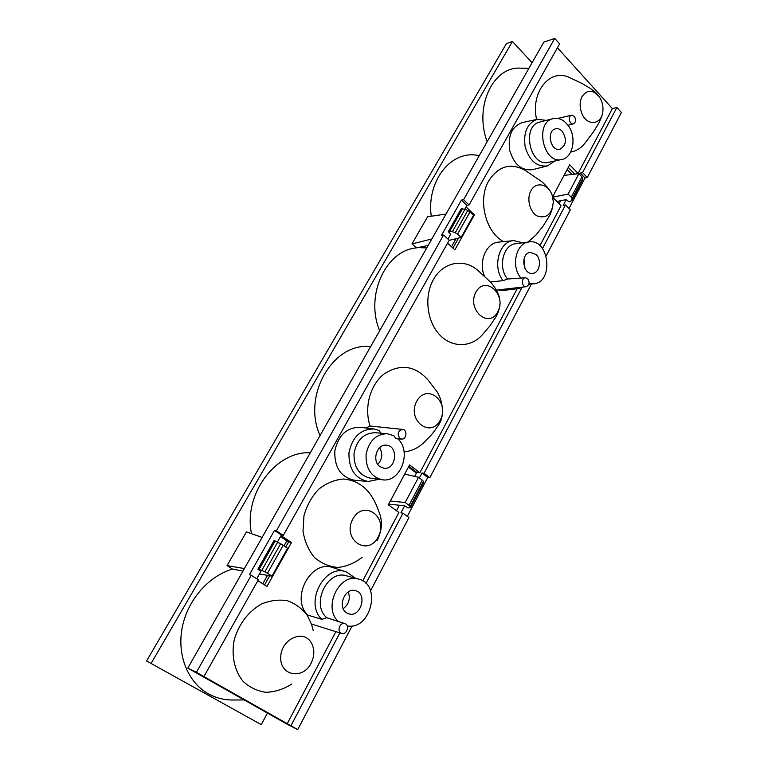 <?xml version="1.0" encoding="UTF-8"?>
<svg xmlns="http://www.w3.org/2000/svg" width="768" height="768" viewBox="0 0 768 768"><rect width="100%" height="100%" fill="white"/><g stroke="black" fill="none" stroke-linecap="round" stroke-linejoin="round"><path stroke-width="1.15" d="M479.309 155.52L476.659 155.222C450.346 150.816 426.47 181.651 431.242 216.23M267.456 713.078L261.264 724.618L146.602 660.979L261.264 724.618M532.09 62.707L512.438 41.491L151.171 663.331M528.874 68.371L520.915 68.179C493.248 65.885 473.866 106.56 487.171 141.696M431.846 238.973L411.955 243.926L416.4 247.891C385.661 250.397 364.877 295.603 379.661 330.749M426.758 247.92L419.184 247.632M411.955 243.926L427.565 216.778L446.026 214.042M262.128 537.408L246.432 531.888L227.05 565.613L232.541 569.088C208.771 575.981 187.69 599.856 182.246 627.389C176.765 654.912 187.824 682.454 208.416 693.83C215.914 697.958 223.997 700.013 232.675 700.013L244.157 699.926M310.272 452.755C275.923 450.854 243.283 493.958 251.472 533.664M370.57 346.723C333.504 341.789 301.766 395.213 320.026 435.59M232.541 569.088L242.966 571.094M512.438 41.491L506.4 43.613L146.602 660.979M416.4 247.891L428.17 245.453M287.558 548.237L283.152 545.318L267.494 573.245L271.978 576.125L287.558 548.237M267.494 573.245L264.845 571.805L280.589 543.773L283.152 545.318M280.589 543.773L277.67 542.179L261.782 570.403L264.845 571.805M261.782 570.403L257.866 569.203L274.032 540.547L277.67 542.179M256.742 578.755L260.918 571.344L257.866 569.203M259.45 573.955L271.978 576.125M244.416 568.55L227.05 565.613M405.197 502.502L409.027 505.315L422.275 480.144L418.512 477.293L405.197 502.502L390.317 501.043M422.275 480.144L423.418 481.325L410.141 506.554L409.027 505.315M410.141 506.554L410.342 507.581L423.686 482.198L423.418 481.325M388.656 504.154L404.659 505.776L408.019 507.955L410.342 507.581M404.707 474.077L418.512 477.293M473.52 215.261L469.997 211.93L457.546 234.144L461.126 237.446L473.52 215.261M457.546 234.144L455.242 232.752L467.76 210.461L469.997 211.93M467.76 210.461L465.034 209.251L452.4 231.696L455.242 232.752M452.4 231.696L448.339 231.648L461.203 208.838L465.034 209.251M447.965 239.05L450.643 234.288L448.339 231.648M449.165 240.355L461.126 237.446M568.147 194.064L571.258 197.222L581.981 176.861L578.918 173.674L568.147 194.064L552.682 197.194M581.981 176.861L582.749 178.406L572.006 198.835L571.258 197.222M572.006 198.835L571.824 200.438L582.624 179.875L582.749 178.406M582.624 179.875L571.718 200.803M542.506 248.544L565.488 204.96L563.27 205.334L566.285 199.613L569.136 201.907L571.824 200.438M566.285 199.613L556.858 201.475M564.048 175.373L578.918 173.674M203.914 676.579L258.336 579.773L251.251 575.27L196.387 672.326L290.928 725.76L339.888 632.89M464.794 209.146L466.944 205.334L469.075 204.941L559.642 43.853L554.736 38.4L543.802 42.125L187.805 668.093L288.269 724.838L297.725 729.6L290.928 725.76M277.411 542.035L281.376 534.989L283.258 535.44L449.232 240.221L443.578 235.037L276.365 530.832L274.493 530.4L249.418 574.704L251.251 575.27M456.067 238.675L451.526 246.787M571.949 174.47L567.168 169.526M408.432 467.088L416.39 473.126M262.781 583.776L267.504 575.347M284.006 545.885L286.829 540.845L280.464 536.611M552.71 197.299L561.062 205.699L539.914 245.693M517.181 288.71L419.875 472.762L409.584 464.928L388.32 504.797L398.88 512.486L362.726 580.877M414.662 476.39L416.784 472.378L419.875 472.762M396.47 510.73L399.379 505.238M335.885 631.642L287.136 723.85M404.659 505.776L400.925 512.842L402.989 513.206L365.962 583.44M521.827 287.77L424.042 473.27L421.958 473.011L419.357 477.926M579.6 174.384L580.301 173.059L582.538 172.618L587.27 177.552L585.034 177.984L580.301 173.059M557.434 47.77L612.384 108.614L616.877 107.472L582.538 172.618M612.384 108.614L578.083 173.491L574.771 174.154L568.282 167.424M560.698 200.717L559.104 203.731M565.488 204.96L570.326 209.846L546.182 255.888M424.042 473.27L429.85 477.696L531.418 284.035M569.002 208.512L585.034 177.984M407.309 516.355L427.757 477.427L429.85 477.696M402.989 513.206L408.941 517.546L370.531 590.784M352.109 625.91L297.725 729.6M616.877 107.472L621.398 112.493L587.27 177.552M187.805 668.093L196.387 672.326M466.944 205.334L461.424 200.112L441.475 235.363L443.578 235.037M461.424 200.112L463.555 199.699L554.736 38.4M452.947 248.083L458.544 238.08M283.258 535.44L276.365 530.832M530.899 190.8C526.272 199.046 530.035 212.765 537.83 216.269C547.075 218.582 552.23 213.725 553.306 201.725L552.413 196.205C549.283 184.224 535.93 180.691 530.899 190.8M475.93 292.128C466.406 309.552 488.822 329.27 497.798 311.789C507.082 294.787 485.318 274.781 475.93 292.128M582.086 96.461C579.494 101.827 579.504 107.654 582.096 113.962C587.328 126.47 601.574 124.733 602.832 111.734C603.427 106.445 602.333 101.587 599.549 97.162C593.213 89.501 587.386 89.27 582.086 96.461M527.635 278.621C529.949 282.326 529.469 285.014 526.176 286.685C521.779 287.414 520.934 277.843 525.398 277.747L527.635 278.621M536.006 254.496L530.362 252.413C520.234 253.123 522.547 274.934 532.579 273.37C539.645 273.072 542.045 259.766 536.006 254.496M524.995 268.445L523.978 258.922M529.046 283.478L533.357 283.862C554.16 282.912 549.514 238.31 528.931 241.949C515.981 242.87 510.662 266.678 520.992 278.064L507.61 279.005L503.03 280.666L490.416 281.971M528.931 241.949L515.798 243.715C503.078 244.637 497.664 267.638 507.61 279.005M513.418 288.144L518.842 288.499L523.651 286.973M522.854 242.765L513.744 240.634C499.152 241.114 492.115 266.928 503.03 280.666M574.234 116.266C576.298 119.606 576.038 122.122 573.456 123.821C569.53 125.126 567.475 115.968 571.536 115.248L574.234 116.266M562.118 131.146C560.093 129.091 557.914 128.314 555.581 128.813C546.048 130.637 550.598 151.901 559.92 149.242C566.41 145.325 567.139 139.286 562.118 131.146M551.318 143.558L550.099 137.846M564.682 121.738L567.907 125.165C576.998 136.502 573.302 157.632 561.802 159.485C543.322 164.65 534.211 122.41 553.123 118.627C557.117 117.686 560.976 118.723 564.682 121.738M553.123 118.627L539.875 122.045C521.059 125.827 530.112 167.462 548.506 162.336L561.802 159.485M546.317 120.384L537.408 119.27C527.29 123.053 523.2 132.211 525.139 146.746C529.373 160.685 536.803 167.069 547.411 165.917L554.976 160.944M469.075 204.941L463.555 199.699M550.368 191.53C549.763 189.821 546.998 186.614 542.093 181.92L525.293 170.41C510.749 162.499 498.586 165.926 488.822 180.701C477.466 199.584 485.482 232.128 503.549 241.632M527.904 242.083L535.853 235.142L543.293 225.83L550.358 214.243L552.835 206.822M499.488 298.013C498.307 291.485 491.674 283.085 490.55 282.115L478.224 270.739C464.371 257.952 443.03 261.754 433.373 279.706C423.994 296.198 426.845 321.264 439.536 334.675C452.131 348.259 471.552 347.683 482.822 334.195L489.984 325.814L496.195 316.426C498.259 312.787 499.498 308.698 499.93 304.128M497.933 289.92L503.933 290.39L518.842 288.499M513.744 240.634L498.749 242.093C486.451 242.688 478.349 261.302 484.262 275.885M570.72 152.045C576.394 151.075 581.184 148.051 585.082 142.954L592.906 132.672L598.435 123.84C602.362 115.69 601.421 116.909 602.314 114.24M598.013 95.174C596.074 93.226 597.437 93.859 590.429 88.483L581.654 83.28L570.163 77.885C550.579 67.344 530.237 91.651 536.592 119.443M537.408 119.27L522.221 122.621C511.901 126.461 507.725 135.725 509.702 150.394C514.022 164.458 521.597 170.89 532.416 169.69L547.411 165.917M447.571 243.178L454.867 249.84L474.422 214.819L473.261 215.021M466.061 206.899L474.422 214.819M552.595 196.838L569.693 164.784L578.083 173.491M280.55 536.458L288.643 541.843L291.466 542.534L281.05 535.584M291.466 542.534L266.966 586.426L257.846 580.646M377.328 540.288C382.051 530.285 382.656 520.934 379.123 512.227C375.83 503.213 375.629 503.798 373.93 500.122C367.008 487.2 356.784 480.163 343.267 479.011C334.474 479.846 326.256 483.264 318.624 489.283C311.789 496.618 306.912 505.382 303.984 515.587L303.005 531.091C304.646 541.296 308.429 550.051 314.362 557.366C321.274 563.338 329.088 566.698 337.824 567.437C346.608 566.534 354.739 563.126 362.198 557.222M380.419 433.142L379.478 430.531L374.122 429.005L360.346 427.306C346.685 427.277 338.17 435.254 334.79 451.248C334.445 467.616 340.973 477.274 354.365 480.211L368.237 481.507L378.97 479.299M404.064 451.862C412.128 451.104 419.203 447.533 425.299 441.12C429.331 436.598 430.896 436.704 438.566 424.934C446.573 413.674 440.563 394.877 435.456 389.702L428.266 380.246C415.296 365.645 400.675 363.475 384.384 373.738C370.253 384.355 363.84 407.443 370.07 426.019L365.971 428.006M355.526 578.256L346.387 571.91L333.005 567.658C311.27 558.979 290.026 598.099 307.805 615.11L307.498 615.725C302.179 608.621 295.478 603.629 287.376 600.739C278.803 599.318 270.106 600.432 261.312 604.08C248.102 611.866 239.078 623.741 234.25 639.715C231.168 655.344 234.403 670.589 243.014 681.274C249.59 687.398 257.251 691.075 265.997 692.304C274.954 691.978 283.546 689.242 291.763 684.077M313.2 630.518L311.472 624.038M416.784 472.378L408.835 466.339M378.202 536.938C389.011 517.133 363.773 498.835 352.819 519.053C341.712 539.405 367.766 557.251 378.202 536.938M440.266 420.106C450.269 401.779 426.864 382.531 416.736 401.232C406.464 420.038 430.598 438.912 440.266 420.106M311.059 663.36C314.707 655.795 314.726 648.816 311.098 642.432C302.938 628.656 280.445 639.648 280.704 657.763C280.358 675.984 302.832 679.776 311.059 663.36M399.84 438.346C397.008 433.834 397.91 430.858 402.528 429.398C407.539 429.686 406.752 439.574 401.76 439.075L399.84 438.346M379.958 466.646L383.885 468.25C396.211 470.275 398.89 445.862 386.448 445.219C376.867 443.712 371.558 461.069 379.958 466.646M377.76 464.333C382.358 459.226 382.982 453.686 379.613 447.715M387.216 433.69C375.84 434.131 368.794 441.12 366.067 454.646C365.712 468.47 371.059 476.832 382.109 479.731L369.926 478.061C358.982 475.19 353.674 466.944 354.029 453.341C356.726 440.016 363.725 433.142 375.005 432.71L387.216 433.69L393.888 435.744L395.453 438.096L397.421 438.845L401.76 439.075M382.109 479.731C400.33 483.206 412.186 452.016 397.939 438.874M374.122 429.005C360.672 428.986 352.282 436.915 348.96 452.794C348.634 469.027 355.056 478.608 368.237 481.507M340.896 633.082C336.557 630.643 340.502 621.686 345.024 623.664C350.026 625.248 346.656 635.242 341.712 633.456L340.896 633.082M346.656 612.864L348.595 613.786C360.614 618.154 367.958 593.645 355.574 590.698C345.101 586.992 336.864 607.258 346.656 612.864M343.2 608.678C348.874 604.282 350.563 598.704 348.288 591.936M345.024 623.664L326.784 617.731L321.802 619.315L307.805 615.11M347.203 625.882C371.011 630.643 382.051 584.179 358.55 579.072C339.053 572.352 322.118 608.755 338.966 621.994M358.55 579.072L346.56 575.837C327.466 569.261 310.598 604.33 326.784 617.731M346.387 571.91C324.826 563.299 303.946 602.659 321.802 619.315M427.757 477.427L421.958 473.011M341.712 633.456L311.357 624L307.498 615.725M264.557 584.909L269.693 575.731M285.744 547.037L288.643 541.843L286.829 540.845M281.376 534.989L274.493 530.4M259.085 569.434L275.146 540.95M449.712 231.341L462.48 208.685M410.323 507.802L423.677 482.41M528.835 284.275L533.357 283.862M525.398 277.747L509.99 278.832M526.176 286.685L496.426 290.093M571.536 115.248L557.76 118.426M573.456 123.821L568.022 125.318M402.528 429.398L370.07 426.019"/></g></svg>
